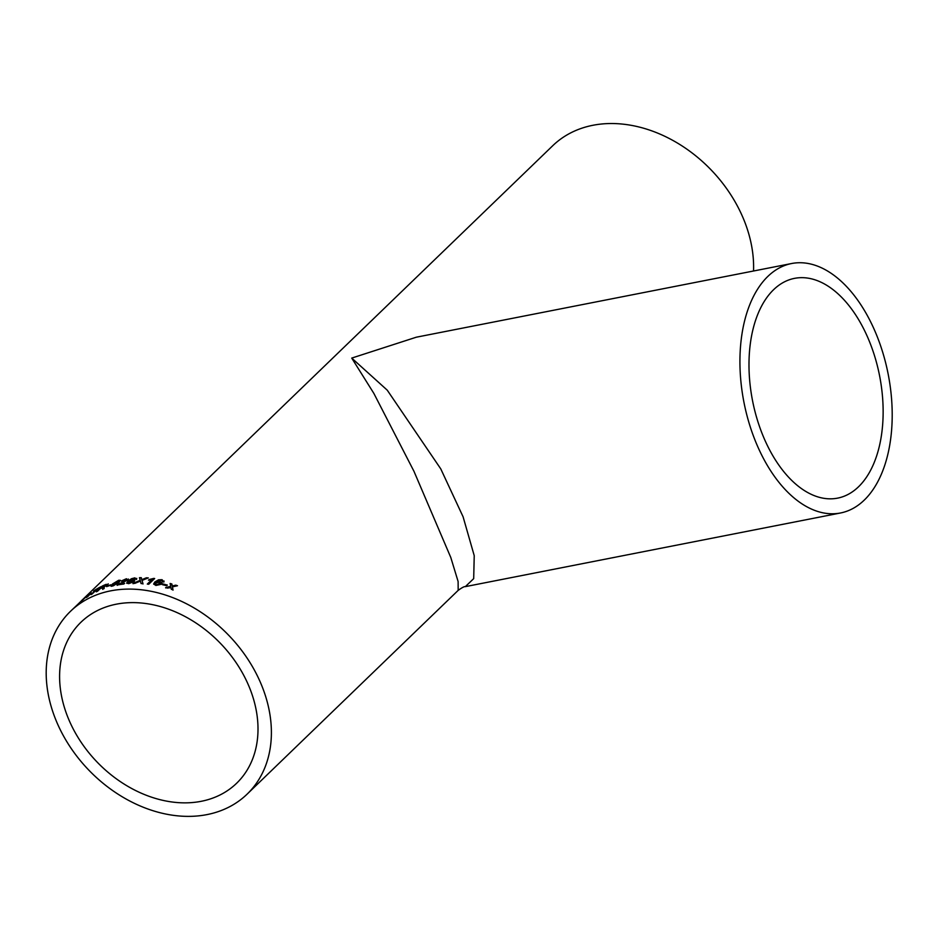 <?xml version="1.0" encoding="UTF-8"?>
<svg xmlns="http://www.w3.org/2000/svg" width="939" height="939" viewBox="0 0 939 939"><rect width="100%" height="100%" fill="white"/><g stroke="black" fill="none" stroke-linecap="round" stroke-linejoin="round"><path stroke-width="1.41" d="M110.614 590.866A127.105 97.151 46 0 1 246.934 657.828A127.105 97.151 46 0 1 247.074 794.183A127.105 97.151 46 0 1 88.9 770.215A127.105 97.151 46 0 1 70.507 611.301A127.105 97.151 46 0 1 110.614 590.866M82.057 600.162L552.719 145.733A127.105 97.151 46 0 1 592.826 125.298A127.105 97.151 46 0 1 753.536 270.995M458.173 590.373L458.115 581.523L450.79 557.484L413.97 471.319L373.828 393.347L351.726 358.088L387.244 390.166L440.778 468.901L463.08 516.767L474.23 555.665L473.69 578.635L465.321 586.64C464.406 586.335 462.023 587.579 458.173 590.373L247.074 794.183M163.14 584.035A127.105 97.151 46 0 1 167.342 585.067L166.661 585.736A127.105 97.151 46 0 0 162.459 584.692L163.151 584.328A126.765 96.893 46 0 1 167.107 585.302M162.294 581.593L162.377 580.901L159.888 580.279L156.578 581.957L160.1 581.687L162.06 583.142L161.508 584.234L155.921 585.455L153.644 584.011L154.818 582.027L158.515 579.832L162.071 579.703L163.809 581.828L162.294 581.593L162.377 580.901M164.102 581.053L163.809 581.828M147.306 584.07L151.918 579.621L148.479 580.208L149.172 579.527L153.738 578.412A127.105 97.151 46 0 1 154.665 578.53L148.738 584.246A127.105 97.151 46 0 0 147.306 584.07M140.381 581.065L134.84 583.389A127.105 97.151 46 0 0 132.962 583.412L140.181 580.325L139.442 577.685A127.105 97.151 46 0 1 141.284 577.673L141.707 579.692L146.402 577.802A127.105 97.151 46 0 1 148.303 577.919L142.047 580.384L142.951 583.671A127.105 97.151 46 0 0 141.073 583.553L140.381 581.065M139.524 577.99A126.765 96.893 46 0 1 141.366 577.978L141.777 579.997L146.402 577.802M135.005 579.304L132.763 578.776L129.523 580.783L132.892 579.832L134.711 580.431L134.16 581.546L128.725 583.659L126.648 583.119L127.845 581.218L131.472 578.717L134.876 577.861L136.472 579.187L135.204 579.046M136.754 578.377L136.472 579.187M117.187 585.349L126.648 580.067L125.709 579.41L126.648 580.067L117.058 585.056A127.105 97.151 46 0 1 123.854 584.023L124.605 583.283A127.105 97.151 46 0 0 119.511 584.011L119.629 584.316A126.765 96.893 46 0 1 124.241 583.647M125.709 579.41L121.436 580.924L126.413 578.753L127.997 579.903L119.511 584.011M128.42 579.046L127.997 579.903M118.69 580.267L120.356 580.314L118.936 582.438L112.692 586.053L111.037 586.065L112.504 583.988L118.69 580.267L120.38 580.49M107.281 585.948A127.105 97.151 46 0 1 110.884 584.797L110.192 585.455A127.105 97.151 46 0 0 106.6 586.617L107.445 586.241A126.765 96.893 46 0 1 110.368 585.29M97.21 591.382L102.198 586.112L96.283 591.816A127.105 97.151 46 0 1 97.562 591.218L100.215 588.659A127.105 97.151 46 0 1 101.529 588.072L102.715 588.354L102.14 587.814M102.198 586.112A127.105 97.151 46 0 1 106.166 584.34L107.703 584.645L103.63 587.145L104.17 588.542A127.105 97.151 46 0 0 102.633 589.105L102.797 589.387M108.208 583.823L107.703 584.645M101.846 587.931A126.765 96.893 46 0 1 103.525 587.215L104.241 587.532M97.456 588.87A127.105 97.151 46 0 1 100.262 587.38L100.943 586.722A127.105 97.151 46 0 0 94.229 590.537L93.536 591.194A127.105 97.151 46 0 1 96.236 589.551L91.001 594.61A127.105 97.151 46 0 1 92.222 593.929L97.456 588.87M86.987 595.925L80.977 601.535A127.105 97.151 46 0 1 82.057 600.678L84.71 598.108A127.105 97.151 46 0 1 85.825 597.251L86.341 596.864M86.904 595.831A127.105 97.151 46 0 1 90.261 593.237L91.365 592.896L87.714 596.629A127.105 97.151 46 0 0 86.388 597.509L86.564 597.134M91.564 593.166L90.261 593.237L91.365 592.896M82.585 599.821C84.346 598.073 84.217 598.131 82.221 599.998C84.217 598.131 84.346 598.073 82.585 599.821L70.507 611.301M170.945 587.568L167.377 588.096A127.105 97.151 46 0 0 165.64 587.614L170.698 586.347L170.112 583.471A127.105 97.151 46 0 1 171.849 583.964L172.26 585.971L175.757 585.161A127.105 97.151 46 0 1 177.494 585.736L172.436 586.875L173.022 589.856A127.105 97.151 46 0 0 171.297 589.293L170.945 587.568M116.354 604.176A111.987 85.59 46 0 1 236.452 663.169A111.987 85.59 46 0 1 236.581 783.302A111.987 85.59 46 0 1 97.222 762.186A111.987 85.59 46 0 1 81.012 622.181A111.987 85.59 46 0 1 116.354 604.176M791.577 263.53A127.105 73.477 78.9 0 0 767.891 276.371A127.105 73.477 78.9 0 0 749.475 424.369A127.105 73.477 78.9 0 0 840.558 512.976A127.105 73.477 78.9 0 0 888.165 374.098A127.105 73.477 78.9 0 0 791.577 263.53L416.341 337.195L351.726 358.088M773.619 289.682A111.987 64.732 78.9 0 0 757.397 420.073A111.987 64.732 78.9 0 0 837.647 498.128A111.987 64.732 78.9 0 0 879.585 375.776A111.987 64.732 78.9 0 0 794.5 278.367A111.987 64.732 78.9 0 0 773.619 289.682M172.999 590.15L172.436 586.875M170.182 583.788A126.765 96.893 46 0 1 171.837 584.258L172.248 586.265L175.757 585.161M175.746 585.455A126.765 96.893 46 0 1 176.955 585.854M165.64 587.908L170.698 586.347M77.068 605.444L81.74 600.467M81.787 600.972L81.564 600.714C82.949 599.352 82.949 599.328 81.54 600.643C82.949 599.328 82.949 599.352 81.564 600.714C82.949 599.352 82.949 599.328 81.54 600.643M76.822 605.326L81.564 600.714M86.822 596.781A126.765 96.893 46 0 1 87.691 596.136L87.761 596.077M87.691 596.136L90.402 593.953M85.461 597.533L87.292 595.619A127.105 97.151 46 0 1 89.616 593.859M85.39 597.45A127.105 97.151 46 0 1 87.48 595.866M96.306 589.645A126.765 96.893 46 0 1 97.175 589.14M92.175 593.953L96.236 589.551M104.616 585.361A126.765 96.893 46 0 1 106.33 584.621L107.868 584.938M105.778 586.053L106.53 585.455L105.532 584.974L106.365 585.161L103.525 587.215M101.072 588.272L102.797 586.171A127.105 97.151 46 0 1 105.532 584.974M100.896 588.002A127.105 97.151 46 0 1 103.349 586.922M111.189 586.359L112.657 584.293L118.83 580.56M112.61 585.443L113.513 585.69L117.762 583.013L118.126 581.218M117.762 583.013L117.997 580.924L118.924 581.182M113.513 585.69L117.633 582.708M117.997 580.924L113.772 583.647L112.61 585.619M126.765 580.372L125.826 579.715L126.765 580.372M121.565 581.229L126.53 579.058L128.115 580.196M129.523 580.783L134.735 580.595M126.73 583.26L131.577 579.023L134.97 578.166L136.554 579.48M128.103 582.802L128.397 581.863L129.3 583.002L133.15 580.854M128.502 582.168L129.406 583.307L132.833 581.922L133.15 581.03M132.833 581.922L131.836 580.513L128.397 581.863M143.01 583.976L142.047 580.384M146.461 578.107A126.765 96.893 46 0 1 147.634 578.178M133.045 583.706L140.181 580.325M147.634 584.105L151.918 579.621M148.89 580.161L153.785 578.717A126.765 96.893 46 0 1 154.383 578.788M162.306 581.898L162.4 581.206L162.306 581.898M156.578 581.957L160.123 581.992L162.06 583.283M153.667 584.164L154.853 582.333L158.55 580.138L162.095 579.997L163.832 582.133M155.111 583.999L155.451 583.037L156.484 584.774L160.428 583.342M155.487 583.342L156.508 585.079L160.452 583.483M160.053 584.246L159.008 582.274L155.451 583.037M840.558 512.976L465.321 586.64"/></g></svg>
